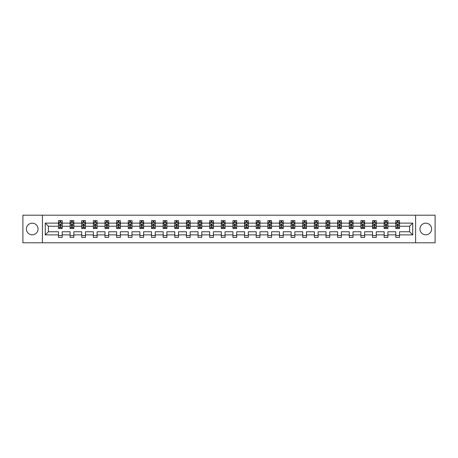 <?xml version="1.0" encoding="UTF-8"?>
<svg xmlns="http://www.w3.org/2000/svg" width="458" height="458" viewBox="0 0 458 458"><rect width="100%" height="100%" fill="white"/><g stroke="black" fill="none" stroke-linecap="round" stroke-linejoin="round"><path stroke-width="0.69" d="M425.78 223.183A5.817 5.817 0 0 0 419.963 229A5.817 5.817 0 0 0 425.78 234.817A5.817 5.817 0 0 0 431.596 229A5.817 5.817 0 0 0 425.78 223.183M32.22 223.183A5.817 5.817 0 0 0 26.404 229A5.817 5.817 0 0 0 32.22 234.817A5.817 5.817 0 0 0 38.037 229A5.817 5.817 0 0 0 32.22 223.183M415.601 242.797L435.1 242.797L435.1 215.203L415.601 215.203L415.601 242.797L42.399 242.797L42.399 215.203L22.9 215.203L22.9 242.797L42.399 242.797M399.531 234.891L399.531 231.759L409.601 231.759L412.732 234.891L399.531 234.891L399.531 237.387L395.804 237.387L395.804 234.891L387.897 234.891L387.897 237.387L384.17 237.387L384.17 234.891L376.27 234.891L376.27 237.387L372.537 237.387L372.537 234.891L364.637 234.891L364.637 237.387L360.91 237.387L360.91 234.891L353.004 234.891L353.004 237.387L349.277 237.387L349.277 234.891L341.37 234.891L341.37 237.387L337.643 237.387L337.643 234.891L329.737 234.891L329.737 237.387L326.01 237.387L326.01 234.891L318.104 234.891L318.104 237.387L314.377 237.387L314.377 234.891L306.476 234.891L306.476 237.387L302.744 237.387L302.744 234.891L294.843 234.891L294.843 237.387L291.111 237.387L291.111 234.891L283.21 234.891L283.21 237.387L279.483 237.387L279.483 234.891L271.577 234.891L271.577 237.387L267.85 237.387L267.85 234.891L259.944 234.891L259.944 237.387L256.217 237.387L256.217 234.891L248.31 234.891L248.31 237.387L244.583 237.387L244.583 234.891L236.683 234.891L236.683 237.387L232.95 237.387L232.95 234.891L225.05 234.891L225.05 237.387L221.317 237.387L221.317 234.891L213.417 234.891L213.417 237.387L209.69 237.387L209.69 234.891L201.783 234.891L201.783 237.387L198.056 237.387L198.056 234.891L190.15 234.891L190.15 237.387L186.423 237.387L186.423 234.891L178.517 234.891L178.517 237.387L174.79 237.387L174.79 234.891L166.889 234.891L166.889 237.387L163.157 237.387L163.157 234.891L155.256 234.891L155.256 237.387L151.524 237.387L151.524 234.891L143.623 234.891L143.623 237.387L139.896 237.387L139.896 234.891L131.99 234.891L131.99 237.387L128.263 237.387L128.263 234.891L120.357 234.891L120.357 237.387L116.63 237.387L116.63 234.891L108.723 234.891L108.723 237.387L104.997 237.387L104.997 234.891L97.09 234.891L97.09 237.387L93.363 237.387L93.363 234.891L85.463 234.891L85.463 237.387L81.73 237.387L81.73 234.891L73.83 234.891L73.83 237.387L70.103 237.387L70.103 234.891L62.196 234.891L62.196 237.387L58.469 237.387L58.469 234.891L45.268 234.891L45.268 223.109L58.469 223.109L58.469 220.613L62.196 220.613L62.196 223.109L70.103 223.109L70.103 220.613L73.83 220.613L73.83 223.109L81.73 223.109L81.73 220.613L85.463 220.613L85.463 223.109L93.363 223.109L93.363 220.613L97.09 220.613L97.09 223.109L104.997 223.109L104.997 220.613L108.723 220.613L108.723 223.109L116.63 223.109L116.63 220.613L120.357 220.613L120.357 223.109L128.263 223.109L128.263 220.613L131.99 220.613L131.99 223.109L139.896 223.109L139.896 220.613L143.623 220.613L143.623 223.109L151.524 223.109L151.524 220.613L155.256 220.613L155.256 223.109L163.157 223.109L163.157 220.613L166.889 220.613L166.889 223.109L174.79 223.109L174.79 220.613L178.517 220.613L178.517 223.109L186.423 223.109L186.423 220.613L190.15 220.613L190.15 223.109L198.056 223.109L198.056 220.613L201.783 220.613L201.783 223.109L209.69 223.109L209.69 220.613L213.417 220.613L213.417 223.109L221.317 223.109L221.317 220.613L225.05 220.613L225.05 223.109L232.95 223.109L232.95 220.613L236.683 220.613L236.683 223.109L244.583 223.109L244.583 220.613L248.31 220.613L248.31 223.109L256.217 223.109L256.217 220.613L259.944 220.613L259.944 223.109L267.85 223.109L267.85 220.613L271.577 220.613L271.577 223.109L279.483 223.109L279.483 220.613L283.21 220.613L283.21 223.109L291.111 223.109L291.111 220.613L294.843 220.613L294.843 223.109L302.744 223.109L302.744 220.613L306.476 220.613L306.476 223.109L314.377 223.109L314.377 220.613L318.104 220.613L318.104 223.109L326.01 223.109L326.01 220.613L329.737 220.613L329.737 223.109L337.643 223.109L337.643 220.613L341.37 220.613L341.37 223.109L349.277 223.109L349.277 220.613L353.004 220.613L353.004 223.109L360.91 223.109L360.91 220.613L364.637 220.613L364.637 223.109L372.537 223.109L372.537 220.613L376.27 220.613L376.27 223.109L384.17 223.109L384.17 220.613L387.897 220.613L387.897 223.109L395.804 223.109L395.804 220.613L399.531 220.613L399.531 223.109L412.732 223.109L412.732 234.891M415.601 215.203L42.399 215.203M395.804 223.109L395.804 226.241L387.897 226.241L387.897 223.109M387.897 234.891L387.897 231.759L395.804 231.759L395.804 234.891M384.17 223.109L384.17 226.241L376.27 226.241L376.27 223.109M376.27 234.891L376.27 231.759L384.17 231.759L384.17 234.891M372.537 223.109L372.537 226.241L364.637 226.241L364.637 223.109M364.637 234.891L364.637 231.759L372.537 231.759L372.537 234.891M360.91 223.109L360.91 226.241L353.004 226.241L353.004 223.109M353.004 234.891L353.004 231.759L360.91 231.759L360.91 234.891M349.277 223.109L349.277 226.241L341.37 226.241L341.37 223.109M341.37 234.891L341.37 231.759L349.277 231.759L349.277 234.891M337.643 223.109L337.643 226.241L329.737 226.241L329.737 223.109M329.737 234.891L329.737 231.759L337.643 231.759L337.643 234.891M326.01 223.109L326.01 226.241L318.104 226.241L318.104 223.109M318.104 234.891L318.104 231.759L326.01 231.759L326.01 234.891M314.377 223.109L314.377 226.241L306.476 226.241L306.476 223.109M306.476 234.891L306.476 231.759L314.377 231.759L314.377 234.891M302.744 223.109L302.744 226.241L294.843 226.241L294.843 223.109M294.843 234.891L294.843 231.759L302.744 231.759L302.744 234.891M291.111 223.109L291.111 226.241L283.21 226.241L283.21 223.109M283.21 234.891L283.21 231.759L291.111 231.759L291.111 234.891M279.483 223.109L279.483 226.241L271.577 226.241L271.577 223.109M271.577 234.891L271.577 231.759L279.483 231.759L279.483 234.891M267.85 223.109L267.85 226.241L259.944 226.241L259.944 223.109M259.944 234.891L259.944 231.759L267.85 231.759L267.85 234.891M256.217 223.109L256.217 226.241L248.31 226.241L248.31 223.109M248.31 234.891L248.31 231.759L256.217 231.759L256.217 234.891M244.583 223.109L244.583 226.241L236.683 226.241L236.683 223.109M236.683 234.891L236.683 231.759L244.583 231.759L244.583 234.891M232.95 223.109L232.95 226.241L225.05 226.241L225.05 223.109M225.05 234.891L225.05 231.759L232.95 231.759L232.95 234.891M221.317 223.109L221.317 226.241L213.417 226.241L213.417 223.109M213.417 234.891L213.417 231.759L221.317 231.759L221.317 234.891M209.69 223.109L209.69 226.241L201.783 226.241L201.783 223.109M201.783 234.891L201.783 231.759L209.69 231.759L209.69 234.891M198.056 223.109L198.056 226.241L190.15 226.241L190.15 223.109M190.15 234.891L190.15 231.759L198.056 231.759L198.056 234.891M186.423 223.109L186.423 226.241L178.517 226.241L178.517 223.109M178.517 234.891L178.517 231.759L186.423 231.759L186.423 234.891M174.79 223.109L174.79 226.241L166.889 226.241L166.889 223.109M166.889 234.891L166.889 231.759L174.79 231.759L174.79 234.891M163.157 223.109L163.157 226.241L155.256 226.241L155.256 223.109M155.256 234.891L155.256 231.759L163.157 231.759L163.157 234.891M151.524 223.109L151.524 226.241L143.623 226.241L143.623 223.109M143.623 234.891L143.623 231.759L151.524 231.759L151.524 234.891M139.896 223.109L139.896 226.241L131.99 226.241L131.99 223.109M131.99 234.891L131.99 231.759L139.896 231.759L139.896 234.891M128.263 223.109L128.263 226.241L120.357 226.241L120.357 223.109M120.357 234.891L120.357 231.759L128.263 231.759L128.263 234.891M116.63 223.109L116.63 226.241L108.723 226.241L108.723 223.109M108.723 234.891L108.723 231.759L116.63 231.759L116.63 234.891M104.997 223.109L104.997 226.241L97.09 226.241L97.09 223.109M97.09 234.891L97.09 231.759L104.997 231.759L104.997 234.891M93.363 223.109L93.363 226.241L85.463 226.241L85.463 223.109M85.463 234.891L85.463 231.759L93.363 231.759L93.363 234.891M81.73 223.109L81.73 226.241L73.83 226.241L73.83 223.109M73.83 234.891L73.83 231.759L81.73 231.759L81.73 234.891M70.103 223.109L70.103 226.241L62.196 226.241L62.196 223.109M62.196 234.891L62.196 231.759L70.103 231.759L70.103 234.891M58.469 223.109L58.469 226.241L48.399 226.241L48.399 231.759L58.469 231.759L58.469 234.891M45.268 223.109L48.399 226.241M409.601 231.759L409.601 226.241L399.531 226.241L399.531 223.109M397.223 222.474L398.116 222.474M385.59 222.474L386.483 222.474M373.957 222.474L374.85 222.474M362.324 222.474L363.217 222.474M350.691 222.474L351.584 222.474M339.057 222.474L339.956 222.474M327.424 222.474L328.323 222.474M315.797 222.474L316.69 222.474M304.164 222.474L305.057 222.474M292.53 222.474L293.423 222.474M280.897 222.474L281.79 222.474M269.264 222.474L270.163 222.474M257.631 222.474L258.53 222.474M246.003 222.474L246.896 222.474M234.37 222.474L235.263 222.474M222.737 222.474L223.63 222.474M211.104 222.474L211.997 222.474M199.47 222.474L200.369 222.474M187.837 222.474L188.736 222.474M176.21 222.474L177.103 222.474M164.577 222.474L165.47 222.474M152.943 222.474L153.836 222.474M141.31 222.474L142.203 222.474M129.677 222.474L130.576 222.474M118.044 222.474L118.943 222.474M106.416 222.474L107.309 222.474M94.783 222.474L95.676 222.474M83.15 222.474L84.043 222.474M71.517 222.474L72.41 222.474M59.883 222.474L60.777 222.474M58.469 235.526L62.196 235.526M70.103 235.526L73.83 235.526M81.73 235.526L85.463 235.526M93.363 235.526L97.09 235.526M104.997 235.526L108.723 235.526M116.63 235.526L120.357 235.526M128.263 235.526L131.99 235.526M139.896 235.526L143.623 235.526M151.524 235.526L155.256 235.526M163.157 235.526L166.889 235.526M174.79 235.526L178.517 235.526M186.423 235.526L190.15 235.526M198.056 235.526L201.783 235.526M209.69 235.526L213.417 235.526M221.317 235.526L225.05 235.526M232.95 235.526L236.683 235.526M244.583 235.526L248.31 235.526M256.217 235.526L259.944 235.526M267.85 235.526L271.577 235.526M279.483 235.526L283.21 235.526M291.111 235.526L294.843 235.526M302.744 235.526L306.476 235.526M314.377 235.526L318.104 235.526M326.01 235.526L329.737 235.526M337.643 235.526L341.37 235.526M349.277 235.526L353.004 235.526M360.91 235.526L364.637 235.526M372.537 235.526L376.27 235.526M384.17 235.526L387.897 235.526M395.804 235.526L399.531 235.526M48.399 231.759L45.268 234.891M412.732 223.109L409.601 226.241M60.777 221.58L59.883 221.58M59.168 222.599L58.469 222.599L58.469 220.613L59.883 220.613L59.883 222.514M58.469 227.62L58.469 228.553L59.883 228.553L59.883 227.62L58.469 227.62L58.469 226.241M62.196 226.241L62.196 228.553L60.777 228.553L60.777 224.563L59.883 224.563L59.883 227.62M61.498 222.599L62.196 222.599L62.196 220.613L60.777 220.613L60.777 222.514M62.196 224.002L61.452 222.514L59.214 222.514L58.469 224.002M72.41 221.58L71.517 221.58M70.801 222.599L70.103 222.599L70.103 220.613L71.517 220.613L71.517 222.514M70.103 227.62L70.103 228.553L71.517 228.553L71.517 227.62L70.103 227.62L70.103 226.241M73.83 226.241L73.83 228.553L72.41 228.553L72.41 224.563L71.517 224.563L71.517 227.62M73.125 222.599L73.83 222.599L73.83 220.613L72.41 220.613L72.41 222.514M73.83 224.002L73.085 222.514L70.847 222.514L70.103 224.002M84.043 221.58L83.15 221.58M82.434 222.599L81.73 222.599L81.73 220.613L83.15 220.613L83.15 222.514M81.73 227.62L81.73 228.553L83.15 228.553L83.15 227.62L81.73 227.62L81.73 226.241M85.463 226.241L85.463 228.553L84.043 228.553L84.043 224.563L83.15 224.563L83.15 227.62M84.759 222.599L85.463 222.599L85.463 220.613L84.043 220.613L84.043 222.514M85.463 224.002L84.713 222.514L82.48 222.514L81.73 224.002M95.676 221.58L94.783 221.58M94.067 222.599L93.363 222.599L93.363 220.613L94.783 220.613L94.783 222.514M93.363 227.62L93.363 228.553L94.783 228.553L94.783 227.62L93.363 227.62L93.363 226.241M97.09 226.241L97.09 228.553L95.676 228.553L95.676 224.563L94.783 224.563L94.783 227.62M96.392 222.599L97.09 222.599L97.09 220.613L95.676 220.613L95.676 222.514M97.09 224.002L96.346 222.514L94.108 222.514L93.363 224.002M107.309 221.58L106.416 221.58M105.701 222.599L104.997 222.599L104.997 220.613L106.416 220.613L106.416 222.514M104.997 227.62L104.997 228.553L106.416 228.553L106.416 227.62L104.997 227.62L104.997 226.241M108.723 226.241L108.723 228.553L107.309 228.553L107.309 224.563L106.416 224.563L106.416 227.62M108.025 222.599L108.723 222.599L108.723 220.613L107.309 220.613L107.309 222.514M108.723 224.002L107.979 222.514L105.741 222.514L104.997 224.002M118.943 221.58L118.044 221.58M117.328 222.599L116.63 222.599L116.63 220.613L118.044 220.613L118.044 222.514M116.63 227.62L116.63 228.553L118.044 228.553L118.044 227.62L116.63 227.62L116.63 226.241M120.357 226.241L120.357 228.553L118.943 228.553L118.943 224.563L118.044 224.563L118.044 227.62M119.658 222.599L120.357 222.599L120.357 220.613L118.943 220.613L118.943 222.514M120.357 224.002L119.612 222.514L117.374 222.514L116.63 224.002M130.576 221.58L129.677 221.58M128.961 222.599L128.263 222.599L128.263 220.613L129.677 220.613L129.677 222.514M128.263 227.62L128.263 228.553L129.677 228.553L129.677 227.62L128.263 227.62L128.263 226.241M131.99 226.241L131.99 228.553L130.576 228.553L130.576 224.563L129.677 224.563L129.677 227.62M131.291 222.599L131.99 222.599L131.99 220.613L130.576 220.613L130.576 222.514M131.99 224.002L131.246 222.514L129.007 222.514L128.263 224.002M142.203 221.58L141.31 221.58M140.595 222.599L139.896 222.599L139.896 220.613L141.31 220.613L141.31 222.514M139.896 227.62L139.896 228.553L141.31 228.553L141.31 227.62L139.896 227.62L139.896 226.241M143.623 226.241L143.623 228.553L142.203 228.553L142.203 224.563L141.31 224.563L141.31 227.62M142.919 222.599L143.623 222.599L143.623 220.613L142.203 220.613L142.203 222.514M143.623 224.002L142.879 222.514L140.64 222.514L139.896 224.002M153.836 221.58L152.943 221.58M152.228 222.599L151.524 222.599L151.524 220.613L152.943 220.613L152.943 222.514M151.524 227.62L151.524 228.553L152.943 228.553L152.943 227.62L151.524 227.62L151.524 226.241M155.256 226.241L155.256 228.553L153.836 228.553L153.836 224.563L152.943 224.563L152.943 227.62M154.552 222.599L155.256 222.599L155.256 220.613L153.836 220.613L153.836 222.514M155.256 224.002L154.506 222.514L152.274 222.514L151.524 224.002M165.47 221.58L164.577 221.58M163.861 222.599L163.157 222.599L163.157 220.613L164.577 220.613L164.577 222.514M163.157 227.62L163.157 228.553L164.577 228.553L164.577 227.62L163.157 227.62L163.157 226.241M166.889 226.241L166.889 228.553L165.47 228.553L165.47 224.563L164.577 224.563L164.577 227.62M166.185 222.599L166.889 222.599L166.889 220.613L165.47 220.613L165.47 222.514M166.889 224.002L166.139 222.514L163.907 222.514L163.157 224.002M177.103 221.58L176.21 221.58M175.494 222.599L174.79 222.599L174.79 220.613L176.21 220.613L176.21 222.514M174.79 227.62L174.79 228.553L176.21 228.553L176.21 227.62L174.79 227.62L174.79 226.241M178.517 226.241L178.517 228.553L177.103 228.553L177.103 224.563L176.21 224.563L176.21 227.62M177.819 222.599L178.517 222.599L178.517 220.613L177.103 220.613L177.103 222.514M178.517 224.002L177.773 222.514L175.534 222.514L174.79 224.002M188.736 221.58L187.837 221.58M187.122 222.599L186.423 222.599L186.423 220.613L187.837 220.613L187.837 222.514M186.423 227.62L186.423 228.553L187.837 228.553L187.837 227.62L186.423 227.62L186.423 226.241M190.15 226.241L190.15 228.553L188.736 228.553L188.736 224.563L187.837 224.563L187.837 227.62M189.452 222.599L190.15 222.599L190.15 220.613L188.736 220.613L188.736 222.514M190.15 224.002L189.406 222.514L187.167 222.514L186.423 224.002M200.369 221.58L199.47 221.58M198.755 222.599L198.056 222.599L198.056 220.613L199.47 220.613L199.47 222.514M198.056 227.62L198.056 228.553L199.47 228.553L199.47 227.62L198.056 227.62L198.056 226.241M201.783 226.241L201.783 228.553L200.369 228.553L200.369 224.563L199.47 224.563L199.47 227.62M201.085 222.599L201.783 222.599L201.783 220.613L200.369 220.613L200.369 222.514M201.783 224.002L201.039 222.514L198.801 222.514L198.056 224.002M211.997 221.58L211.104 221.58M210.388 222.599L209.69 222.599L209.69 220.613L211.104 220.613L211.104 222.514M209.69 227.62L209.69 228.553L211.104 228.553L211.104 227.62L209.69 227.62L209.69 226.241M213.417 226.241L213.417 228.553L211.997 228.553L211.997 224.563L211.104 224.563L211.104 227.62M212.712 222.599L213.417 222.599L213.417 220.613L211.997 220.613L211.997 222.514M213.417 224.002L212.672 222.514L210.434 222.514L209.69 224.002M223.63 221.58L222.737 221.58M222.021 222.599L221.317 222.599L221.317 220.613L222.737 220.613L222.737 222.514M221.317 227.62L221.317 228.553L222.737 228.553L222.737 227.62L221.317 227.62L221.317 226.241M225.05 226.241L225.05 228.553L223.63 228.553L223.63 224.563L222.737 224.563L222.737 227.62M224.346 222.599L225.05 222.599L225.05 220.613L223.63 220.613L223.63 222.514M225.05 224.002L224.3 222.514L222.067 222.514L221.317 224.002M235.263 221.58L234.37 221.58M233.654 222.599L232.95 222.599L232.95 220.613L234.37 220.613L234.37 222.514M232.95 227.62L232.95 228.553L234.37 228.553L234.37 227.62L232.95 227.62L232.95 226.241M236.683 226.241L236.683 228.553L235.263 228.553L235.263 224.563L234.37 224.563L234.37 227.62M235.979 222.599L236.683 222.599L236.683 220.613L235.263 220.613L235.263 222.514M236.683 224.002L235.933 222.514L233.7 222.514L232.95 224.002M246.896 221.58L246.003 221.58M245.288 222.599L244.583 222.599L244.583 220.613L246.003 220.613L246.003 222.514M244.583 227.62L244.583 228.553L246.003 228.553L246.003 227.62L244.583 227.62L244.583 226.241M248.31 226.241L248.31 228.553L246.896 228.553L246.896 224.563L246.003 224.563L246.003 227.62M247.612 222.599L248.31 222.599L248.31 220.613L246.896 220.613L246.896 222.514M248.31 224.002L247.566 222.514L245.328 222.514L244.583 224.002M258.53 221.58L257.631 221.58M256.915 222.599L256.217 222.599L256.217 220.613L257.631 220.613L257.631 222.514M256.217 227.62L256.217 228.553L257.631 228.553L257.631 227.62L256.217 227.62L256.217 226.241M259.944 226.241L259.944 228.553L258.53 228.553L258.53 224.563L257.631 224.563L257.631 227.62M259.245 222.599L259.944 222.599L259.944 220.613L258.53 220.613L258.53 222.514M259.944 224.002L259.199 222.514L256.961 222.514L256.217 224.002M270.163 221.58L269.264 221.58M268.548 222.599L267.85 222.599L267.85 220.613L269.264 220.613L269.264 222.514M267.85 227.62L267.85 228.553L269.264 228.553L269.264 227.62L267.85 227.62L267.85 226.241M271.577 226.241L271.577 228.553L270.163 228.553L270.163 224.563L269.264 224.563L269.264 227.62M270.878 222.599L271.577 222.599L271.577 220.613L270.163 220.613L270.163 222.514M271.577 224.002L270.833 222.514L268.594 222.514L267.85 224.002M281.79 221.58L280.897 221.58M280.181 222.599L279.483 222.599L279.483 220.613L280.897 220.613L280.897 222.514M279.483 227.62L279.483 228.553L280.897 228.553L280.897 227.62L279.483 227.62L279.483 226.241M283.21 226.241L283.21 228.553L281.79 228.553L281.79 224.563L280.897 224.563L280.897 227.62M282.506 222.599L283.21 222.599L283.21 220.613L281.79 220.613L281.79 222.514M283.21 224.002L282.466 222.514L280.227 222.514L279.483 224.002M293.423 221.58L292.53 221.58M291.815 222.599L291.111 222.599L291.111 220.613L292.53 220.613L292.53 222.514M291.111 227.62L291.111 228.553L292.53 228.553L292.53 227.62L291.111 227.62L291.111 226.241M294.843 226.241L294.843 228.553L293.423 228.553L293.423 224.563L292.53 224.563L292.53 227.62M294.139 222.599L294.843 222.599L294.843 220.613L293.423 220.613L293.423 222.514M294.843 224.002L294.093 222.514L291.861 222.514L291.111 224.002M305.057 221.58L304.164 221.58M303.448 222.599L302.744 222.599L302.744 220.613L304.164 220.613L304.164 222.514M302.744 227.62L302.744 228.553L304.164 228.553L304.164 227.62L302.744 227.62L302.744 226.241M306.476 226.241L306.476 228.553L305.057 228.553L305.057 224.563L304.164 224.563L304.164 227.62M305.772 222.599L306.476 222.599L306.476 220.613L305.057 220.613L305.057 222.514M306.476 224.002L305.726 222.514L303.494 222.514L302.744 224.002M316.69 221.58L315.797 221.58M315.081 222.599L314.377 222.599L314.377 220.613L315.797 220.613L315.797 222.514M314.377 227.62L314.377 228.553L315.797 228.553L315.797 227.62L314.377 227.62L314.377 226.241M318.104 226.241L318.104 228.553L316.69 228.553L316.69 224.563L315.797 224.563L315.797 227.62M317.405 222.599L318.104 222.599L318.104 220.613L316.69 220.613L316.69 222.514M318.104 224.002L317.36 222.514L315.121 222.514L314.377 224.002M328.323 221.58L327.424 221.58M326.709 222.599L326.01 222.599L326.01 220.613L327.424 220.613L327.424 222.514M326.01 227.62L326.01 228.553L327.424 228.553L327.424 227.62L326.01 227.62L326.01 226.241M329.737 226.241L329.737 228.553L328.323 228.553L328.323 224.563L327.424 224.563L327.424 227.62M329.039 222.599L329.737 222.599L329.737 220.613L328.323 220.613L328.323 222.514M329.737 224.002L328.993 222.514L326.754 222.514L326.01 224.002M339.956 221.58L339.057 221.58M338.342 222.599L337.643 222.599L337.643 220.613L339.057 220.613L339.057 222.514M337.643 227.62L337.643 228.553L339.057 228.553L339.057 227.62L337.643 227.62L337.643 226.241M341.37 226.241L341.37 228.553L339.956 228.553L339.956 224.563L339.057 224.563L339.057 227.62M340.672 222.599L341.37 222.599L341.37 220.613L339.956 220.613L339.956 222.514M341.37 224.002L340.626 222.514L338.388 222.514L337.643 224.002M351.584 221.58L350.691 221.58M349.975 222.599L349.277 222.599L349.277 220.613L350.691 220.613L350.691 222.514M349.277 227.62L349.277 228.553L350.691 228.553L350.691 227.62L349.277 227.62L349.277 226.241M353.004 226.241L353.004 228.553L351.584 228.553L351.584 224.563L350.691 224.563L350.691 227.62M352.299 222.599L353.004 222.599L353.004 220.613L351.584 220.613L351.584 222.514M353.004 224.002L352.259 222.514L350.021 222.514L349.277 224.002M363.217 221.58L362.324 221.58M361.608 222.599L360.91 222.599L360.91 220.613L362.324 220.613L362.324 222.514M360.91 227.62L360.91 228.553L362.324 228.553L362.324 227.62L360.91 227.62L360.91 226.241M364.637 226.241L364.637 228.553L363.217 228.553L363.217 224.563L362.324 224.563L362.324 227.62M363.933 222.599L364.637 222.599L364.637 220.613L363.217 220.613L363.217 222.514M364.637 224.002L363.892 222.514L361.654 222.514L360.91 224.002M374.85 221.58L373.957 221.58M373.241 222.599L372.537 222.599L372.537 220.613L373.957 220.613L373.957 222.514M372.537 227.62L372.537 228.553L373.957 228.553L373.957 227.62L372.537 227.62L372.537 226.241M376.27 226.241L376.27 228.553L374.85 228.553L374.85 224.563L373.957 224.563L373.957 227.62M375.566 222.599L376.27 222.599L376.27 220.613L374.85 220.613L374.85 222.514M376.27 224.002L375.52 222.514L373.287 222.514L372.537 224.002M386.483 221.58L385.59 221.58M384.875 222.599L384.17 222.599L384.17 220.613L385.59 220.613L385.59 222.514M384.17 227.62L384.17 228.553L385.59 228.553L385.59 227.62L384.17 227.62L384.17 226.241M387.897 226.241L387.897 228.553L386.483 228.553L386.483 224.563L385.59 224.563L385.59 227.62M387.199 222.599L387.897 222.599L387.897 220.613L386.483 220.613L386.483 222.514M387.897 224.002L387.153 222.514L384.915 222.514L384.17 224.002M398.116 221.58L397.223 221.58M396.502 222.599L395.804 222.599L395.804 220.613L397.223 220.613L397.223 222.514M395.804 227.62L395.804 228.553L397.223 228.553L397.223 227.62L395.804 227.62L395.804 226.241M399.531 226.241L399.531 228.553L398.116 228.553L398.116 224.563L397.223 224.563L397.223 227.62M398.832 222.599L399.531 222.599L399.531 220.613L398.116 220.613L398.116 222.514M399.531 224.002L398.786 222.514L396.548 222.514L395.804 224.002M62.179 223.968L58.487 223.968M62.196 227.62L60.777 227.62M59.883 225.617L58.469 225.617M62.196 225.617L60.777 225.617M60.777 222.056L59.883 222.056M73.812 223.968L70.12 223.968M73.83 227.62L72.41 227.62M71.517 225.617L70.103 225.617M73.83 225.617L72.41 225.617M72.41 222.056L71.517 222.056M85.44 223.968L81.753 223.968M85.463 227.62L84.043 227.62M83.15 225.617L81.73 225.617M85.463 225.617L84.043 225.617M84.043 222.056L83.15 222.056M97.073 223.968L93.386 223.968M97.09 227.62L95.676 227.62M94.783 225.617L93.363 225.617M97.09 225.617L95.676 225.617M95.676 222.056L94.783 222.056M108.706 223.968L105.014 223.968M108.723 227.62L107.309 227.62M106.416 225.617L104.997 225.617M108.723 225.617L107.309 225.617M107.309 222.056L106.416 222.056M120.34 223.968L116.647 223.968M120.357 227.62L118.943 227.62M118.044 225.617L116.63 225.617M120.357 225.617L118.943 225.617M118.943 222.056L118.044 222.056M131.973 223.968L128.28 223.968M131.99 227.62L130.576 227.62M129.677 225.617L128.263 225.617M131.99 225.617L130.576 225.617M130.576 222.056L129.677 222.056M143.606 223.968L139.913 223.968M143.623 227.62L142.203 227.62M141.31 225.617L139.896 225.617M143.623 225.617L142.203 225.617M142.203 222.056L141.31 222.056M155.233 223.968L151.546 223.968M155.256 227.62L153.836 227.62M152.943 225.617L151.524 225.617M155.256 225.617L153.836 225.617M153.836 222.056L152.943 222.056M166.867 223.968L163.18 223.968M166.889 227.62L165.47 227.62M164.577 225.617L163.157 225.617M166.889 225.617L165.47 225.617M165.47 222.056L164.577 222.056M178.5 223.968L174.807 223.968M178.517 227.62L177.103 227.62M176.21 225.617L174.79 225.617M178.517 225.617L177.103 225.617M177.103 222.056L176.21 222.056M190.133 223.968L186.44 223.968M190.15 227.62L188.736 227.62M187.837 225.617L186.423 225.617M190.15 225.617L188.736 225.617M188.736 222.056L187.837 222.056M201.766 223.968L198.074 223.968M201.783 227.62L200.369 227.62M199.47 225.617L198.056 225.617M201.783 225.617L200.369 225.617M200.369 222.056L199.47 222.056M213.399 223.968L209.707 223.968M213.417 227.62L211.997 227.62M211.104 225.617L209.69 225.617M213.417 225.617L211.997 225.617M211.997 222.056L211.104 222.056M225.027 223.968L221.34 223.968M225.05 227.62L223.63 227.62M222.737 225.617L221.317 225.617M225.05 225.617L223.63 225.617M223.63 222.056L222.737 222.056M236.66 223.968L232.973 223.968M236.683 227.62L235.263 227.62M234.37 225.617L232.95 225.617M236.683 225.617L235.263 225.617M235.263 222.056L234.37 222.056M248.293 223.968L244.601 223.968M248.31 227.62L246.896 227.62M246.003 225.617L244.583 225.617M248.31 225.617L246.896 225.617M246.896 222.056L246.003 222.056M259.926 223.968L256.234 223.968M259.944 227.62L258.53 227.62M257.631 225.617L256.217 225.617M259.944 225.617L258.53 225.617M258.53 222.056L257.631 222.056M271.56 223.968L267.867 223.968M271.577 227.62L270.163 227.62M269.264 225.617L267.85 225.617M271.577 225.617L270.163 225.617M270.163 222.056L269.264 222.056M283.193 223.968L279.5 223.968M283.21 227.62L281.79 227.62M280.897 225.617L279.483 225.617M283.21 225.617L281.79 225.617M281.79 222.056L280.897 222.056M294.82 223.968L291.133 223.968M294.843 227.62L293.423 227.62M292.53 225.617L291.111 225.617M294.843 225.617L293.423 225.617M293.423 222.056L292.53 222.056M306.454 223.968L302.767 223.968M306.476 227.62L305.057 227.62M304.164 225.617L302.744 225.617M306.476 225.617L305.057 225.617M305.057 222.056L304.164 222.056M318.087 223.968L314.394 223.968M318.104 227.62L316.69 227.62M315.797 225.617L314.377 225.617M318.104 225.617L316.69 225.617M316.69 222.056L315.797 222.056M329.72 223.968L326.027 223.968M329.737 227.62L328.323 227.62M327.424 225.617L326.01 225.617M329.737 225.617L328.323 225.617M328.323 222.056L327.424 222.056M341.353 223.968L337.66 223.968M341.37 227.62L339.956 227.62M339.057 225.617L337.643 225.617M341.37 225.617L339.956 225.617M339.956 222.056L339.057 222.056M352.986 223.968L349.294 223.968M353.004 227.62L351.584 227.62M350.691 225.617L349.277 225.617M353.004 225.617L351.584 225.617M351.584 222.056L350.691 222.056M364.614 223.968L360.927 223.968M364.637 227.62L363.217 227.62M362.324 225.617L360.91 225.617M364.637 225.617L363.217 225.617M363.217 222.056L362.324 222.056M376.247 223.968L372.56 223.968M376.27 227.62L374.85 227.62M373.957 225.617L372.537 225.617M376.27 225.617L374.85 225.617M374.85 222.056L373.957 222.056M387.88 223.968L384.188 223.968M387.897 227.62L386.483 227.62M385.59 225.617L384.17 225.617M387.897 225.617L386.483 225.617M386.483 222.056L385.59 222.056M399.513 223.968L395.821 223.968M399.531 227.62L398.116 227.62M397.223 225.617L395.804 225.617M399.531 225.617L398.116 225.617M398.116 222.056L397.223 222.056"/></g></svg>
